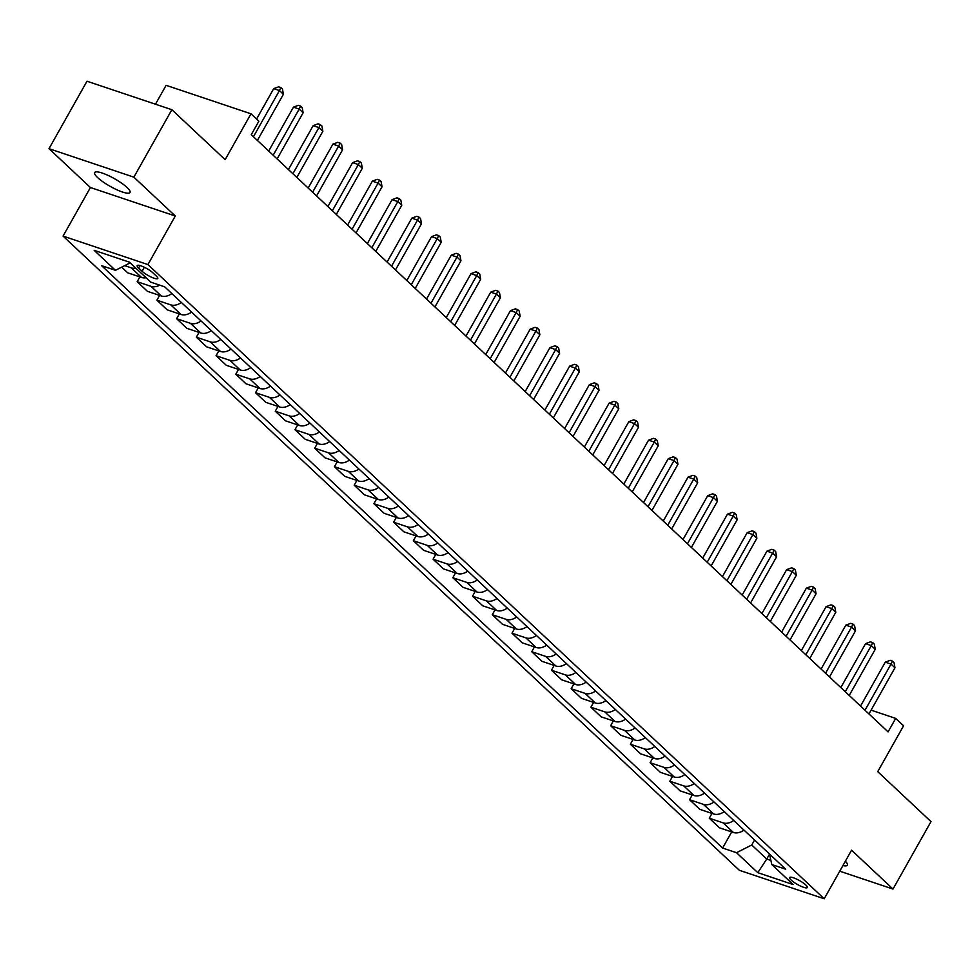 <?xml version="1.0" encoding="UTF-8"?>
<svg xmlns="http://www.w3.org/2000/svg" width="980" height="980" viewBox="0 0 980 980"><rect width="100%" height="100%" fill="white"/><g stroke="black" fill="none" stroke-linecap="round" stroke-linejoin="round"><path stroke-width="1.47" d="M127.02 187.45A20.298 4.398 -150.6 0 0 108.094 175.42A20.298 4.398 -150.6 0 0 94.656 172.566A20.298 4.398 -150.6 0 0 97.657 177.601A20.298 4.398 -150.6 0 0 116.583 189.642A20.298 4.398 -150.6 0 0 130.034 192.496A20.298 4.398 -150.6 0 0 127.02 187.45M805.842 885.001A10.155 2.193 -150.6 0 0 796.385 878.986A10.155 2.193 -150.6 0 0 789.66 877.566A10.155 2.193 -150.6 0 0 791.166 880.077A10.155 2.193 -150.6 0 0 800.623 886.104A10.155 2.193 -150.6 0 0 807.348 887.525A10.155 2.193 -150.6 0 0 805.842 885.001M63.063 236.094L739.349 870.289L824.205 898.77L147.919 264.576L63.063 236.094L90.43 187.523L175.285 216.017L133.856 177.16L49 148.678L90.43 187.523M49 148.678L86.999 81.23L171.868 109.711L225.131 159.667L250.978 113.803L166.11 85.321L155.465 104.211M839.75 871.183L893.001 889.056L931 821.608L877.737 771.664L903.572 725.8L895.683 718.401L871.098 710.145M133.856 177.16L171.868 109.711M250.978 113.803L258.867 121.202L251.26 134.689L888.088 731.889L895.683 718.401M138.633 268.006L142.1 271.264A9.837 2.131 -150.6 0 0 151.275 277.095A9.837 2.131 -150.6 0 0 157.78 278.479A9.837 2.131 -150.6 0 0 156.322 276.042L152.856 272.783A9.837 2.131 -150.6 0 0 143.68 266.952A9.837 2.131 -150.6 0 0 137.176 265.568A9.837 2.131 -150.6 0 0 138.633 268.006L140.018 265.555M130.193 262.861L115.456 270.309L101.577 265.654L722.615 848.043L731.705 831.922M115.456 270.309L94.154 250.329L129.47 262.175L150.773 282.154L164.652 286.822L785.691 869.211L771.811 864.556L793.114 884.536L757.797 872.678L736.495 852.698L722.615 848.043M175.285 216.017L147.919 264.576M893.001 889.056L851.571 850.211L824.205 898.77M769.496 854.168L766.74 859.056L770.893 860.44M754.551 840.019L751.746 844.993L766.74 859.056L757.797 872.678M135.816 268.128A12.691 9.273 133.2 0 1 131.308 267.858L124.693 265.629M743.967 830.085A12.691 9.273 133.2 0 1 733.408 832.486L719.528 827.831L709.275 818.214L711.982 813.412M724.245 811.587A12.691 9.273 133.2 0 1 713.685 813.988L699.806 809.333L689.553 799.717L692.248 794.915M704.51 793.09A12.691 9.273 133.2 0 1 693.95 795.49L680.083 790.836L669.818 781.207L672.525 776.417M684.787 774.592A12.691 9.273 133.2 0 1 674.228 776.993L660.348 772.326L650.095 762.71L652.79 757.92M665.053 756.082A12.691 9.273 133.2 0 1 654.493 758.483L640.626 753.828L630.361 744.212L633.068 739.41M645.33 737.585A12.691 9.273 133.2 0 1 634.77 739.986L620.891 735.331L610.638 725.715L613.333 720.913M625.595 719.087A12.691 9.273 133.2 0 1 615.036 721.488L601.169 716.833L590.903 707.205L593.611 702.415M605.873 700.59A12.691 9.273 133.2 0 1 595.313 702.991L581.434 698.323L571.181 688.707L573.876 683.918M586.138 682.08A12.691 9.273 133.2 0 1 575.579 684.481L561.712 679.826L551.446 670.21L554.153 665.408M566.416 663.583A12.691 9.273 133.2 0 1 555.856 665.984L541.977 661.329L531.724 651.712L534.418 646.91M546.681 645.085A12.691 9.273 133.2 0 1 536.134 647.486L522.254 642.831L511.989 633.202L514.696 628.413M526.958 626.588A12.691 9.273 133.2 0 1 516.399 628.989L502.52 624.321L492.266 614.705L494.974 609.915M507.236 608.078A12.691 9.273 133.2 0 1 496.676 610.479L482.797 605.824L472.544 596.207L475.239 591.405M487.501 589.58A12.691 9.273 133.2 0 1 476.942 591.981L463.075 587.326L452.809 577.71L455.516 572.908M467.779 571.083A12.691 9.273 133.2 0 1 457.219 573.484L443.34 568.829L433.087 559.2L435.782 554.411M448.044 552.585A12.691 9.273 133.2 0 1 437.484 554.986L423.617 550.319L413.352 540.703L416.059 535.913M428.321 534.076A12.691 9.273 133.2 0 1 417.762 536.476L403.882 531.822L393.629 522.205L396.324 517.403M408.587 515.578A12.691 9.273 133.2 0 1 398.027 517.979L384.16 513.324L373.895 503.708L376.602 498.906M388.864 497.081A12.691 9.273 133.2 0 1 378.305 499.482L364.425 494.827L354.172 485.198L356.867 480.408M369.129 478.583A12.691 9.273 133.2 0 1 358.57 480.984L344.703 476.329L334.437 466.701L337.145 461.911M349.407 460.073A12.691 9.273 133.2 0 1 338.847 462.474L324.968 457.819L314.715 448.203L317.41 443.413M329.672 441.576A12.691 9.273 133.2 0 1 319.125 443.977L305.246 439.322L294.98 429.705L297.687 424.904M309.95 423.078A12.691 9.273 133.2 0 1 299.39 425.479L285.511 420.824L275.257 411.196L277.965 406.406M290.227 404.581A12.691 9.273 133.2 0 1 279.668 406.982L265.788 402.327L255.535 392.698L258.23 387.909M270.492 386.071A12.691 9.273 133.2 0 1 259.933 388.472L246.066 383.817L235.8 374.201L238.507 369.411M250.77 367.574A12.691 9.273 133.2 0 1 240.21 369.974L226.331 365.32L216.078 355.703L218.773 350.901M231.035 349.076A12.691 9.273 133.2 0 1 220.476 351.477L206.609 346.822L196.343 337.194L199.05 332.404M211.313 330.579A12.691 9.273 133.2 0 1 200.753 332.98L186.874 328.325L176.621 318.696L179.316 313.906M191.578 312.069A12.691 9.273 133.2 0 1 181.018 314.47L167.151 309.815L156.886 300.199L159.593 295.409M171.855 293.571A12.691 9.273 133.2 0 1 161.296 295.972L147.417 291.317L137.163 281.701L139.858 276.899M146.081 277.757A12.691 9.273 133.2 0 1 141.561 277.475L127.694 272.82L121.667 267.16M159.703 285.156A12.691 9.273 133.2 0 1 151.043 286.356L137.163 281.701M181.325 302.453A12.691 9.273 133.2 0 1 170.765 304.854L156.886 300.199M201.047 320.95A12.691 9.273 133.2 0 1 190.488 323.351L176.621 318.696M220.782 339.46A12.691 9.273 133.2 0 1 210.222 341.861L196.343 337.194M240.504 357.957A12.691 9.273 133.2 0 1 229.945 360.358L216.078 355.703M260.239 376.455A12.691 9.273 133.2 0 1 249.68 378.856L235.8 374.201M279.962 394.952A12.691 9.273 133.2 0 1 269.402 397.353L255.535 392.698M299.696 413.462A12.691 9.273 133.2 0 1 289.137 415.863L275.257 411.196M319.419 431.96A12.691 9.273 133.2 0 1 308.859 434.361L294.98 429.705M339.141 450.457A12.691 9.273 133.2 0 1 328.594 452.858L314.715 448.203M358.876 468.955A12.691 9.273 133.2 0 1 348.317 471.356L334.437 466.701M378.599 487.464A12.691 9.273 133.2 0 1 368.051 489.865L354.172 485.198M398.333 505.962A12.691 9.273 133.2 0 1 387.774 508.363L373.895 503.708M418.056 524.459A12.691 9.273 133.2 0 1 407.496 526.86L393.629 522.205M437.791 542.957A12.691 9.273 133.2 0 1 427.231 545.358L413.352 540.703M457.513 561.466A12.691 9.273 133.2 0 1 446.954 563.868L433.087 559.2M477.248 579.964A12.691 9.273 133.2 0 1 466.688 582.365L452.809 577.71M496.97 598.462A12.691 9.273 133.2 0 1 486.411 600.863L472.544 596.207M516.705 616.959A12.691 9.273 133.2 0 1 506.146 619.36L492.266 614.705M536.428 635.469A12.691 9.273 133.2 0 1 525.868 637.87L511.989 633.202M556.15 653.966A12.691 9.273 133.2 0 1 545.603 656.367L531.724 651.712M575.885 672.464A12.691 9.273 133.2 0 1 565.325 674.865L551.446 670.21M595.607 690.961A12.691 9.273 133.2 0 1 585.06 693.362L571.181 688.707M615.342 709.471A12.691 9.273 133.2 0 1 604.783 711.872L590.903 707.205M635.064 727.969A12.691 9.273 133.2 0 1 624.505 730.37L610.638 725.715M654.799 746.466A12.691 9.273 133.2 0 1 644.24 748.867L630.361 744.212M674.522 764.964A12.691 9.273 133.2 0 1 663.962 767.365L650.095 762.71M694.257 783.473A12.691 9.273 133.2 0 1 683.697 785.874L669.818 781.207M713.979 801.971A12.691 9.273 133.2 0 1 703.42 804.372L689.553 799.717M733.714 820.468A12.691 9.273 133.2 0 1 723.154 822.869L709.275 818.214M736.495 852.698L751.746 844.993M769.459 853.997L771.811 864.556M842.91 865.573A20.298 4.398 -150.6 0 0 847.345 865.169A20.298 4.398 -150.6 0 0 845.385 861.175M253.44 136.735L279.447 90.564L283.392 94.276L257.385 140.434M256.576 119.058L273.714 88.641L279.447 90.564L280.893 87.6L282.473 89.07L283.392 94.276M273.714 88.641L278.602 86.828L280.893 87.6M273.175 155.232L299.182 109.074L303.126 112.774L277.12 158.932M268.704 151.043L293.449 107.151L299.182 109.074L300.615 106.097L302.195 107.579L303.126 112.774M293.449 107.151L298.324 105.326L300.615 106.097M292.898 173.73L318.904 127.572L322.849 131.271L296.842 177.429M288.439 169.552L313.171 125.648L318.904 127.572L320.35 124.595L321.93 126.077L322.849 131.271M313.171 125.648L318.047 123.823L320.35 124.595M312.62 192.227L338.639 146.069L342.584 149.769L316.577 195.927M308.161 188.05L332.906 144.146L338.639 146.069L340.072 143.092L341.652 144.575L342.584 149.769M332.906 144.146L337.782 142.333L340.072 143.092M332.355 210.737L358.362 164.567L362.306 168.278L336.299 214.436M327.896 206.547L352.629 162.643L358.362 164.567L359.807 161.602L361.375 163.072L362.306 168.278M352.629 162.643L357.504 160.83L359.807 161.602M352.077 229.234L378.096 183.076L382.041 186.776L356.022 232.934M347.618 225.045L372.351 181.153L378.096 183.076L379.53 180.1L381.11 181.582L382.041 186.776M372.351 181.153L377.239 179.328L379.53 180.1M371.812 247.732L397.819 201.574L401.763 205.273L375.757 251.431M367.353 243.555L392.086 199.65L397.819 201.574L399.264 198.597L400.832 200.079L401.763 205.273M392.086 199.65L396.961 197.825L399.264 198.597M391.535 266.229L417.541 220.071L421.498 223.771L395.479 269.929M387.076 262.052L411.808 218.148L417.541 220.071L418.987 217.095L420.567 218.577L421.498 223.771M411.808 218.148L416.696 216.335L418.987 217.095M411.269 284.739L437.276 238.569L441.221 242.281L415.214 288.439M406.81 280.55L431.543 236.646L437.276 238.569L438.709 235.604L440.29 237.074L441.221 242.281M431.543 236.646L436.418 234.833L438.709 235.604M430.992 303.237L456.999 257.079L460.943 260.778L434.936 306.936M426.533 299.047L451.266 255.155L456.999 257.079L458.444 254.102L460.024 255.584L460.943 260.778M451.266 255.155L456.153 253.33L458.444 254.102M450.727 321.734L476.733 275.576L480.678 279.276L454.671 325.434M446.255 317.557L471 273.653L476.733 275.576L478.166 272.599L479.747 274.082L480.678 279.276M471 273.653L475.876 271.828L478.166 272.599M470.449 340.232L496.456 294.074L500.4 297.773L474.394 343.931M465.99 336.054L490.723 292.15L496.456 294.074L497.901 291.097L499.482 292.579L500.4 297.773M490.723 292.15L495.611 290.337L497.901 291.097M490.184 358.741L516.191 312.571L520.135 316.283L494.128 362.441M485.713 354.552L510.458 310.648L516.191 312.571L517.624 309.607L519.204 311.077L520.135 316.283M510.458 310.648L515.333 308.835L517.624 309.607M509.906 377.239L535.913 331.081L539.858 334.78L513.851 380.938M505.447 373.049L530.18 329.158L535.913 331.081L537.359 328.104L538.939 329.586L539.858 334.78M530.18 329.158L535.056 327.332L537.359 328.104M529.629 395.736L555.648 349.578L559.592 353.278L533.586 399.436M525.17 391.559L549.915 347.655L555.648 349.578L557.081 346.602L558.661 348.084L559.592 353.278M549.915 347.655L554.79 345.83L557.081 346.602M549.364 414.234L575.37 368.076L579.315 371.775L553.308 417.933M544.904 410.057L569.637 366.152L575.37 368.076L576.816 365.099L578.384 366.581L579.315 371.775M569.637 366.152L574.513 364.34L576.816 365.099M569.086 432.744L595.105 386.573L599.049 390.273L573.03 436.443M564.627 428.554L589.36 384.65L595.105 386.573L596.538 383.609L598.119 385.079L599.049 390.273M589.36 384.65L594.248 382.837L596.538 383.609M588.821 451.241L614.827 405.083L618.772 408.783L592.765 454.941M584.362 447.052L609.095 403.16L614.827 405.083L616.273 402.106L617.841 403.589L618.772 408.783M609.095 403.16L613.97 401.335L616.273 402.106M608.543 469.738L634.55 423.58L638.507 427.28L612.488 473.438M604.084 465.561L628.817 421.657L634.55 423.58L635.995 420.604L637.576 422.086L638.507 427.28M628.817 421.657L633.705 419.832L635.995 420.604M628.278 488.236L654.285 442.078L658.229 445.778L632.223 491.935M623.819 484.059L648.552 440.155L654.285 442.078L655.718 439.101L657.298 440.584L658.229 445.778M648.552 440.155L653.427 438.342L655.718 439.101M648.001 506.746L674.007 460.576L677.952 464.275L651.945 510.445M643.542 502.556L668.274 458.652L674.007 460.576L675.453 457.611L677.033 459.081L677.952 464.275M668.274 458.652L673.162 456.839L675.453 457.611M667.735 525.243L693.742 479.085L697.687 482.785L671.68 528.943M663.264 521.054L688.009 477.162L693.742 479.085L695.175 476.109L696.755 477.591L697.687 482.785M688.009 477.162L692.885 475.337L695.175 476.109M687.458 543.741L713.465 497.583L717.409 501.282L691.402 547.44M682.999 539.563L707.732 495.66L713.465 497.583L714.91 494.606L716.49 496.088L717.409 501.282M707.732 495.66L712.619 493.834L714.91 494.606M707.192 562.238L733.199 516.08L737.144 519.78L711.137 565.938M702.721 558.061L727.466 514.157L733.199 516.08L734.633 513.104L736.213 514.586L737.144 519.78M727.466 514.157L732.342 512.344L734.633 513.104M726.915 580.748L752.922 534.578L756.866 538.277L730.86 584.448M722.456 576.559L747.189 532.654L752.922 534.578L754.367 531.613L755.948 533.083L756.866 538.277M747.189 532.654L752.064 530.841L754.367 531.613M746.638 599.246L772.657 553.088L776.601 556.787L750.594 602.945M742.179 595.056L766.923 551.164L772.657 553.088L774.09 550.111L775.67 551.593L776.601 556.787M766.923 551.164L771.799 549.339L774.09 550.111M766.372 617.743L792.379 571.585L796.323 575.285L770.317 621.443M761.913 613.566L786.646 569.662L792.379 571.585L793.825 568.608L795.393 570.091L796.323 575.285M786.646 569.662L791.522 567.837L793.825 568.608M786.095 636.24L812.114 590.082L816.058 593.782L790.039 639.94M781.636 632.063L806.369 588.159L812.114 590.082L813.547 587.106L815.127 588.588L816.058 593.782M806.369 588.159L811.256 586.346L813.547 587.106M805.83 654.75L831.836 608.58L835.781 612.279L809.774 658.45M801.37 650.561L826.103 606.657L831.836 608.58L833.282 605.615L834.85 607.086L835.781 612.279M826.103 606.657L830.979 604.844L833.282 605.615M825.552 673.248L851.559 627.09L855.516 630.789L829.497 676.947M821.093 669.058L845.826 625.167L851.559 627.09L853.004 624.113L854.585 625.595L855.516 630.789M845.826 625.167L850.714 623.341L853.004 624.113M845.287 691.745L871.294 645.587L875.238 649.287L849.231 695.445M840.828 687.568L865.561 643.664L871.294 645.587L872.727 642.611L874.307 644.093L875.238 649.287M865.561 643.664L870.436 641.839L872.727 642.611M865.009 710.243L891.016 664.085L894.961 667.784L868.954 713.942M860.55 706.066L885.283 662.162L891.016 664.085L892.462 661.108L894.042 662.59L894.961 667.784M885.283 662.162L890.171 660.336L892.462 661.108M141.561 277.475L131.308 267.858M161.296 295.972L151.043 286.356M181.018 314.47L170.765 304.854M200.753 332.98L190.488 323.351M220.476 351.477L210.222 341.861M240.21 369.974L229.945 360.358M259.933 388.472L249.68 378.856M279.668 406.982L269.402 397.353M299.39 425.479L289.137 415.863M319.125 443.977L308.859 434.361M338.847 462.474L328.594 452.858M358.57 480.984L348.317 471.356M378.305 499.482L368.051 489.865M398.027 517.979L387.774 508.363M417.762 536.476L407.496 526.86M437.484 554.986L427.231 545.358M457.219 573.484L446.954 563.868M476.942 591.981L466.688 582.365M496.676 610.479L486.411 600.863M516.399 628.989L506.146 619.36M536.134 647.486L525.868 637.87M555.856 665.984L545.603 656.367M575.579 684.481L565.325 674.865M595.313 702.991L585.06 693.362M615.036 721.488L604.783 711.872M634.77 739.986L624.505 730.37M654.493 758.483L644.24 748.867M674.228 776.993L663.962 767.365M693.95 795.49L683.697 785.874M713.685 813.988L703.42 804.372M733.408 832.486L723.154 822.869M144.354 267.271L142.1 271.264"/></g></svg>
